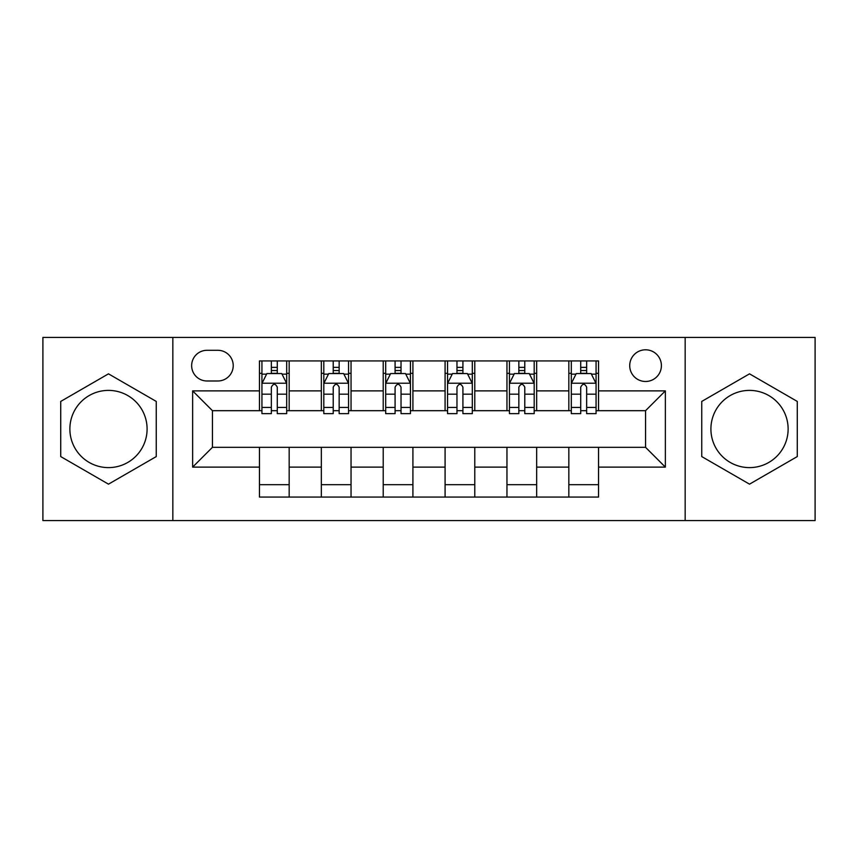 <?xml version="1.0" encoding="UTF-8"?>
<svg xmlns="http://www.w3.org/2000/svg" width="858" height="858" viewBox="0 0 858 858"><rect width="100%" height="100%" fill="white"/><g stroke="black" fill="none" stroke-linecap="round" stroke-linejoin="round"><path stroke-width="1.29" d="M749.517 390.39A38.61 38.61 0 0 0 710.907 429A38.61 38.61 0 0 0 749.517 467.61A38.61 38.61 0 0 0 788.127 429A38.61 38.61 0 0 0 749.517 390.39M645.559 349.796A15.841 15.841 0 0 0 629.718 365.637A15.841 15.841 0 0 0 645.559 381.478A15.841 15.841 0 0 0 661.4 365.637A15.841 15.841 0 0 0 645.559 349.796M108.483 467.61A38.61 38.61 0 0 1 69.873 429A38.61 38.61 0 0 1 108.483 390.39A38.61 38.61 0 0 1 147.093 429A38.61 38.61 0 0 1 108.483 467.61M685.167 520.57L815.1 520.57L815.1 337.43L685.167 337.43L685.167 520.57L172.833 520.57L172.833 337.43L42.9 337.43L42.9 520.57L172.833 520.57M206.993 380.984L217.878 380.984A15.347 15.347 0 0 0 233.226 365.637A15.347 15.347 0 0 0 217.878 350.3L206.993 350.3A15.347 15.347 0 0 0 191.645 365.637A15.347 15.347 0 0 0 206.993 380.984M685.167 337.43L172.833 337.43M259.459 467.117L192.642 467.117L192.642 390.883L259.459 390.883L259.459 410.682L212.441 410.682L212.441 447.318L259.459 447.318L259.459 497.061L598.541 497.061L598.541 447.318L645.559 447.318L645.559 410.682L598.541 410.682L598.541 390.883L665.358 390.883L665.358 467.117L598.541 467.117M598.541 390.883L598.541 360.939L259.459 360.939L259.459 390.883M568.833 360.939L568.833 410.682L571.31 410.682M580.716 410.682L586.658 410.682M596.063 410.682L598.541 410.682M568.833 410.682L534.191 410.682M506.96 360.939L506.96 410.682L509.438 410.682M518.843 410.682L524.785 410.682M506.96 410.682L472.308 410.682M445.087 360.939L445.087 410.682L447.565 410.682M456.971 410.682L462.912 410.682M445.087 410.682L410.435 410.682M383.215 360.939L383.215 410.682L385.692 410.682M395.088 410.682L401.029 410.682M383.215 410.682L348.562 410.682M321.342 360.939L321.342 410.682L323.809 410.682M333.215 410.682L339.157 410.682M321.342 410.682L286.69 410.682M259.459 410.682L261.937 410.682M271.343 410.682L277.284 410.682M259.459 447.318L289.167 447.318L289.167 497.061M598.541 447.318L289.167 447.318M289.167 360.939L289.167 410.682M259.459 373.316L261.937 373.316M271.343 373.316L277.284 373.316M286.69 373.316L289.167 373.316M259.459 484.684L289.167 484.684M321.342 447.318L321.342 497.061M351.04 360.939L351.04 410.682M321.342 373.316L323.809 373.316M333.215 373.316L339.157 373.316M348.562 373.316L351.04 373.316M351.04 447.318L351.04 497.061M321.342 484.684L351.04 484.684M383.215 447.318L383.215 497.061M412.913 447.318L412.913 497.061M383.215 484.684L412.913 484.684M412.913 360.939L412.913 410.682M383.215 373.316L385.692 373.316M395.088 373.316L401.029 373.316M410.435 373.316L412.913 373.316M445.087 447.318L445.087 497.061M474.785 447.318L474.785 497.061M445.087 484.684L474.785 484.684M474.785 360.939L474.785 410.682M445.087 373.316L447.565 373.316M456.971 373.316L462.912 373.316M472.308 373.316L474.785 373.316M506.96 447.318L506.96 497.061M536.658 447.318L536.658 497.061M506.96 484.684L536.658 484.684M536.658 360.939L536.658 410.682M506.96 373.316L509.438 373.316M518.843 373.316L524.785 373.316M534.191 373.316L536.658 373.316M568.833 447.318L568.833 497.061M568.833 484.684L598.541 484.684M568.833 373.316L571.31 373.316M580.716 373.316L586.658 373.316M596.063 373.316L598.541 373.316M212.441 410.682L192.642 390.883M212.441 447.318L192.642 467.117M665.358 390.883L645.559 410.682M665.358 467.117L645.559 447.318M108.483 484.159L156.253 456.574L156.253 401.426L108.483 373.841L60.725 401.426L60.725 456.574L108.483 484.159M797.275 401.426L749.517 373.841L701.747 401.426L701.747 456.574L749.517 484.159L797.275 456.574L797.275 401.426M277.284 367.374L271.343 367.374M286.69 407.453L277.284 407.453L277.284 413.653L286.69 413.653L286.69 383.462L281.735 373.562L266.892 373.562L261.937 383.462L261.937 413.653L271.343 413.653L271.343 407.453L261.937 407.453M261.937 383.462L261.937 360.939M286.69 383.462L286.69 360.939M271.343 373.562L271.343 360.939M277.284 360.939L277.284 373.562M277.284 407.453L277.284 387.173C275.3 383.354 273.327 383.354 271.343 387.173L271.343 407.453M339.157 367.374L333.215 367.374M348.562 407.453L339.157 407.453L339.157 413.653L348.562 413.653L348.562 383.462L343.608 373.562L328.764 373.562L323.809 383.462L323.809 413.653L333.215 413.653L333.215 407.453L323.809 407.453M323.809 383.462L323.809 360.939M348.562 383.462L348.562 360.939M333.215 373.562L333.215 360.939M339.157 360.939L339.157 373.562M339.157 407.453L339.157 387.173C337.183 383.354 335.199 383.354 333.215 387.173L333.215 407.453M401.029 367.374L395.088 367.374M410.435 407.453L401.029 407.453L401.029 413.653L410.435 413.653L410.435 383.462L405.491 373.562L390.637 373.562L385.692 383.462L385.692 413.653L395.088 413.653L395.088 407.453L385.692 407.453M385.692 383.462L385.692 360.939M410.435 383.462L410.435 360.939M395.088 373.562L395.088 360.939M401.029 360.939L401.029 373.562M401.029 407.453L401.029 387.173C399.056 383.354 397.072 383.354 395.088 387.173L395.088 407.453M462.912 367.374L456.971 367.374M472.308 407.453L462.912 407.453L462.912 413.653L472.308 413.653L472.308 383.462L467.363 373.562L452.509 373.562L447.565 383.462L447.565 413.653L456.971 413.653L456.971 407.453L447.565 407.453M447.565 383.462L447.565 360.939M472.308 383.462L472.308 360.939M456.971 373.562L456.971 360.939M462.912 360.939L462.912 373.562M462.912 407.453L462.912 387.173C460.928 383.354 458.955 383.354 456.971 387.173L456.971 407.453M524.785 367.374L518.843 367.374M534.191 407.453L524.785 407.453L524.785 413.653L534.191 413.653L534.191 383.462L529.236 373.562L514.392 373.562L509.438 383.462L509.438 413.653L518.843 413.653L518.843 407.453L509.438 407.453M509.438 383.462L509.438 360.939M534.191 383.462L534.191 360.939M518.843 373.562L518.843 360.939M524.785 360.939L524.785 373.562M524.785 407.453L524.785 387.173C522.801 383.354 520.827 383.354 518.843 387.173L518.843 407.453M586.658 367.374L580.716 367.374M596.063 407.453L586.658 407.453L586.658 413.653L596.063 413.653L596.063 383.462L591.108 373.562L576.265 373.562L571.31 383.462L571.31 413.653L580.716 413.653L580.716 407.453L571.31 407.453M571.31 383.462L571.31 360.939M596.063 383.462L596.063 360.939M580.716 373.562L580.716 360.939M586.658 360.939L586.658 373.562M586.658 407.453L586.658 387.173C584.684 383.354 582.7 383.354 580.716 387.173L580.716 407.453M321.342 467.117L289.167 467.117M321.342 390.883L289.167 390.883M383.215 390.883L351.04 390.883M383.215 467.117L351.04 467.117M445.087 390.883L412.913 390.883M445.087 467.117L412.913 467.117M506.96 390.883L474.785 390.883M506.96 467.117L474.785 467.117M568.833 390.883L536.658 390.883M568.833 467.117L536.658 467.117M286.561 383.215L262.065 383.215M261.937 374.152L266.591 374.152M282.035 374.152L286.69 374.152M271.343 394.176L261.937 394.176M286.69 394.176L277.284 394.176M277.284 370.527L271.343 370.527M348.434 383.215L323.938 383.215M323.809 374.152L328.464 374.152M343.908 374.152L348.562 374.152M333.215 394.176L323.809 394.176M348.562 394.176L339.157 394.176M339.157 370.527L333.215 370.527M410.317 383.215L385.81 383.215M385.692 374.152L390.336 374.152M405.78 374.152L410.435 374.152M395.088 394.176L385.692 394.176M410.435 394.176L401.029 394.176M401.029 370.527L395.088 370.527M472.19 383.215L447.683 383.215M447.565 374.152L452.22 374.152M467.664 374.152L472.308 374.152M456.971 394.176L447.565 394.176M472.308 394.176L462.912 394.176M462.912 370.527L456.971 370.527M534.062 383.215L509.566 383.215M509.438 374.152L514.092 374.152M529.536 374.152L534.191 374.152M518.843 394.176L509.438 394.176M534.191 394.176L524.785 394.176M524.785 370.527L518.843 370.527M595.935 383.215L571.439 383.215M571.31 374.152L575.965 374.152M591.409 374.152L596.063 374.152M580.716 394.176L571.31 394.176M596.063 394.176L586.658 394.176M586.658 370.527L580.716 370.527"/></g></svg>
